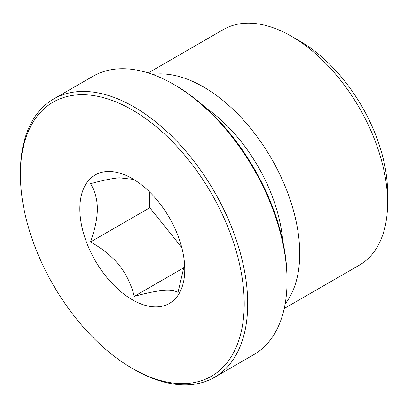 <?xml version="1.0" encoding="UTF-8"?>
<svg xmlns="http://www.w3.org/2000/svg" width="408" height="408" viewBox="0 0 408 408"><rect width="100%" height="100%" fill="white"/><g stroke="black" fill="none" stroke-linecap="round" stroke-linejoin="round"><path stroke-width="0.61" d="M387.6 202.837L387.6 192.739A123.644 71.385 -120 0 0 300.171 41.31L291.429 36.266A136.007 78.525 60 0 1 387.6 202.837A136.007 78.525 60 0 1 359.433 265.098L284.233 308.514M148.226 72.94L223.426 29.529A136.007 78.525 60 0 1 291.429 36.266M285.146 303.945A136.007 78.525 -120 0 0 299.732 253.567A136.007 78.525 -120 0 0 250.206 127.857A136.007 78.525 -120 0 0 152.638 74.434M287.059 281.076L287.059 279.057A158.263 91.372 -120 0 0 175.149 85.226L173.4 84.216A160.737 92.8 60 0 1 287.059 281.076A160.737 92.8 60 0 1 253.766 354.659L214.424 377.369A160.737 92.8 -120 0 0 247.712 303.792A160.737 92.8 -120 0 0 177.551 142.03A160.737 92.8 -120 0 0 53.688 98.971A160.737 92.8 -120 0 0 20.4 172.548L20.4 174.568A158.263 91.372 60 0 1 132.309 109.956A158.263 91.372 60 0 1 244.219 303.792A158.263 91.372 60 0 1 132.309 368.399A158.263 91.372 60 0 1 20.4 174.568M53.688 98.971L93.034 76.255A160.737 92.8 60 0 1 173.4 84.216M132.309 368.399L134.054 369.408A160.737 92.8 -120 0 0 214.424 377.369M79.851 208.896A74.185 42.83 60 0 1 132.309 178.607A74.185 42.83 60 0 1 184.768 269.464A74.185 42.83 60 0 1 132.309 299.752A74.185 42.83 60 0 1 79.851 208.896M133.696 179.433L119.192 177.796C112.445 178.383 102.903 180.336 90.576 183.656C95.12 191.408 97.374 199.823 97.339 208.896C97.374 217.923 95.12 228.939 90.576 241.939C102.903 249.002 112.445 256.765 119.192 265.225C126.021 273.651 131.05 284.014 134.288 296.32C146.62 293.005 156.157 291.052 162.909 290.465C169.733 289.838 174.767 290.491 178.005 292.419L184.574 264.2M90.576 241.939L149.792 207.749L149.792 192.168M134.288 296.32L184.248 267.48M181.759 247.513L149.792 207.749M282.785 241.23A121.171 69.957 -120 0 0 205.77 107.84"/></g></svg>
